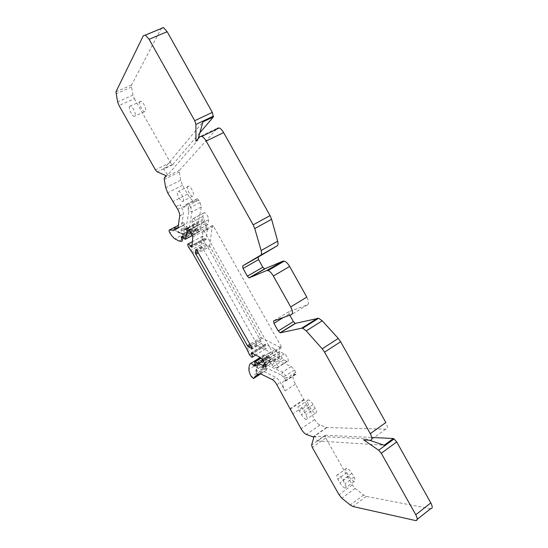 <?xml version="1.0" encoding="UTF-8"?>
<svg xmlns="http://www.w3.org/2000/svg" width="548" height="548" viewBox="0 0 548 548"><rect width="100%" height="100%" fill="white"/><g stroke="black" fill="none" stroke-linecap="round" stroke-linejoin="round"><path stroke-width="0.41" stroke-dasharray="2.74 2.06" d="M129.52 106.237C128.307 107.977 131.801 115.786 134.089 116.477L135.137 116.19C136.397 114.546 132.904 106.641 130.588 105.922L129.52 106.237M139.946 101.558C138.671 103.319 142.117 111.093 144.446 111.765L145.528 111.463C146.843 109.799 143.405 101.921 141.048 101.236L139.946 101.558M143.316 35.716L161.331 28.263L131.561 85.008L131.499 87.057L133.034 95.071L134.404 98.674L119.032 105.524M134.404 98.674L170.401 162.496L172.25 164.537L172.661 164.695L199.849 132.801M172.661 164.695L163.667 169.113L202.945 121.882M198.184 138.678L197.691 140.404L167.757 174.894L163.667 169.113M197.691 140.404L195.972 141.24M192.828 236.989L207.445 229.139L206.829 227.084L203.931 221.94L202.555 220.474L202.061 220.796L199.958 231.359L199.513 231.66L196.862 228.448L195.526 229.4L195.746 230.619C196.458 232.612 196.424 233.695 195.629 233.859L193.108 233.489L188.916 231.475C187.169 230.304 185.43 228.249 183.69 225.31C182.881 223.735 182.772 222.851 183.347 222.673L187.752 227.612L191.362 229.331L193.136 229.66L193.245 228.845C192.67 227.023 192.663 225.845 193.211 225.303L195.232 224.242L197.725 225.701L201.315 206.959L200.068 202.513L198.705 200.102L197.349 198.643L196.807 199.088C196.574 201 195.698 201.733 194.184 201.301C192.033 200.452 189.807 198.068 187.519 194.143L182.525 185.286L180.628 180.182L179.354 171.935L179.58 170.195L217.303 128.253L199.952 136.637M207.445 229.139L206.144 239.455L205.158 238.996L202.691 236.126C201.705 236.174 201.774 237.353 202.904 239.654L206.829 245.477L260.286 340.144L263.156 346.343L265.595 348.85C266.479 348.802 266.424 347.795 265.431 345.815L265.122 344.11L275.192 349.254L279.514 355.953C280.186 357.289 280.213 357.974 279.59 358.002L268.643 353.227C268.075 353.241 268.088 353.871 268.684 355.104L269.445 357.275L267.917 357.57L264.622 354.734L264.013 354.892C262.834 356.269 262.218 358.317 262.163 361.05C262.177 362.968 262.978 365.4 264.561 368.331L266.705 370.112L264.917 364.119L266.273 359.111L269.78 361.584L271.733 361.324C272.452 361.132 272.609 360.262 272.205 358.714L272.507 358.166L291.248 366.523L294.447 369.982L295.776 372.345C296.441 373.674 296.461 374.353 295.831 374.38L295.146 374.188C292.043 374.332 292.132 377.654 295.42 384.162L314.634 419.494C316.347 422.371 318.107 424.227 319.916 425.049L326.916 427.57L385.737 429.159C387.854 428.824 387.888 426.618 385.847 422.535M289.796 315.203L289.118 314.011L288.858 311.634L307.476 304.804C309.086 303.75 308.86 301.188 306.798 297.112M206.144 223.269L207.534 224.749L208.048 224.351L208.63 219.734C208.315 216.549 206.973 214.152 204.603 212.542L203.575 213.213L202.924 216.467L203.534 218.638L206.144 223.269L195.129 229.139L192.499 224.488L191.869 222.317L192.437 219.084L193.437 218.426C195.773 220.07 197.122 222.481 197.492 225.66L197.006 230.256L196.513 230.639L195.129 229.139M210.021 246.518L209.665 245.333L212.316 225.666L212.638 225.427L213.487 226.331L281.275 346.61L281.302 347.877L262.095 338.212L261.245 337.26L210.021 246.518L198.308 252.936M283.775 359.851L287.385 361.399C289.878 362.112 286.974 355.138 284.254 353.905L279.583 351.542C278.953 351.569 278.973 352.254 279.651 353.611L282.213 358.159L283.775 359.851L273.315 366.523L276.87 368.126C279.309 368.886 276.356 361.892 273.678 360.611L269.075 358.173C268.458 358.187 268.493 358.872 269.178 360.235L271.76 364.804L273.315 366.523M308.565 404.719C306.969 401.581 306.914 399.971 308.408 399.889C309.928 400.355 311.49 401.91 313.086 404.554L315.244 408.39C316.826 411.514 316.881 413.117 315.415 413.192C313.874 412.726 312.305 411.164 310.695 408.507L308.565 404.719L299.331 410.938C297.722 407.781 297.646 406.178 299.105 406.13C300.599 406.623 302.154 408.192 303.756 410.849L305.935 414.706C307.531 417.843 307.606 419.439 306.168 419.487C304.654 419.001 303.092 417.418 301.482 414.747L299.331 410.938M187.745 186.347C186.087 187.642 189.807 195.677 192.334 196.28L193.266 196.143C194.972 194.944 191.252 186.813 188.711 186.19L187.745 186.347M295.776 372.345L287.015 378.031L283.775 377.483C285.57 379.264 286.09 380.504 285.337 381.203L284.672 380.997C281.638 381.086 281.782 384.395 285.111 390.93L280.336 382.477C278.809 379.894 277.261 378.168 275.678 377.298L263.924 371.619C261.259 372.119 259.136 373.373 257.553 375.366M294.447 369.982L285.679 375.661L282.494 372.161L281.473 375.154L263.341 366.585L263.992 363.55L262.93 365.865C262.506 365.598 262.828 364.81 263.896 363.516L272.411 358.132M262.622 369.605L261.115 369.845L261.184 367.509L262.691 367.263L262.622 369.605C263.499 369.414 263.739 368.407 263.341 366.585L262.93 365.872C263.115 367.756 263.047 368.318 262.725 367.564L263.28 366.68C263.978 366.502 264.122 365.639 263.704 364.091L272.205 358.714M266.273 359.111L257.896 364.393L256.998 365.797L257.896 364.393L255.82 370.989L256.998 365.79L257.279 367.365L258.677 364.804L261.362 366.913L263.28 366.68L271.733 361.324M266.465 359.05L258.081 364.338L258.677 364.804L267.061 359.509M201.315 206.959L191.999 211.829L188.868 211.131L185.813 229.475C186.587 230.592 187.574 230.92 188.759 230.468L186.299 228.982L184.334 230.009C183.19 230.475 182.237 230.167 181.491 229.085C180.826 229.735 180.819 231.167 181.45 233.366L184.423 233.544L184.327 234.359C183.155 234.804 182.196 234.476 181.45 233.366L176.723 231.407L178.093 232.468L184.327 234.359L193.136 229.66M194.382 224.351L185.471 229.078C184.32 229.537 183.361 229.228 182.607 228.146C183.313 227.632 184.381 228.071 185.813 229.475L186.464 230.386L188.094 230.345L197.047 225.584M188.868 211.131L188.217 208.904L190.711 207.377L189.341 204.952L188.087 208.672L186.101 204.459L185.587 204.89C185.388 206.795 184.553 207.514 183.066 207.055L179.874 204.651L181.463 207.466C182.916 210.151 183.566 212.336 183.409 214.008L181.546 225.975L177.942 227.845M281.165 347.829L272.335 353.385L272.425 352.172L204.212 231.311L203.37 230.4L203.061 230.633L201.164 246.689L196.074 249.463M183.203 201.321C184.847 200.15 181.087 191.985 178.586 191.334L177.641 191.471C176.045 192.745 179.812 200.808 182.292 201.445L183.203 201.321M272.335 353.385L256.882 345.288L256.93 344.096L202.281 247.381L201.164 246.689M263.924 371.619L260.519 373.791M177.942 227.879L181.546 225.975M176.148 206.569L179.874 204.651M167.757 174.894L166.222 175.655M430.557 508.784L366.249 496.399L363.584 494.981L355.09 488.357L352.268 484.946L325.793 438.003L325.231 435.235L317.134 440.887L315.292 436.194L365.228 438.797L363.694 439.893M365.228 438.797L369.386 440.208M317.134 440.887L384.169 445.236M315.292 436.194L313.908 437.16M325.231 435.235L371.791 437.475M346.843 472.609L348.96 476.363C350.754 479.288 352.494 480.993 354.186 481.466C355.494 481.363 355.426 479.911 353.981 477.116L351.837 473.314C350.049 470.403 348.323 468.704 346.651 468.232C345.329 468.335 345.391 469.794 346.843 472.609L337.863 479.171C336.397 476.342 336.308 474.89 337.609 474.815C339.253 475.315 340.972 477.034 342.767 479.959L344.925 483.781C346.377 486.59 346.466 488.035 345.192 488.11C343.528 487.61 341.794 485.884 339.993 482.939L337.863 479.171M295.714 374.346L285.227 381.168M283.193 377.14L285.679 375.661L287.015 378.031M283.063 376.908L281.473 375.154M291.248 366.523L282.494 372.161L263.992 363.55L272.507 358.166M269.78 361.584L261.362 366.913L261.184 367.509L270.191 361.598M264.917 364.119L256.635 369.359L258.012 373.455L256.944 374.407L255.82 370.989L256.217 371.832L257.279 367.365C258.868 369.099 260.149 369.927 261.115 369.845M257.211 374.928L256.944 374.407L257.32 374.873M256.217 371.832L257.108 374.469M266.26 368.215L258.012 373.455L258.416 374.373M200.068 202.513L190.711 207.377L191.999 211.829L188.759 230.468L197.725 225.701M175.771 228.242L176.1 228.749L174.785 229.283L176.723 231.407M177.689 227.913L176.1 228.749L179.025 232.242L178.093 232.468C177.031 232.229 175.929 231.167 174.785 229.283L174.113 228.249M182.607 228.146L181.491 229.085M193.211 225.303L184.334 230.009C183.806 230.544 183.833 231.722 184.423 233.544L193.245 228.845M187.752 227.612L179.025 232.242L182.587 234.003L191.362 229.331M198.705 200.102L189.341 204.952M192.499 224.488L203.534 218.638M191.869 222.317L202.924 216.467M203.575 213.213L192.437 219.084M208.63 219.734L197.492 225.66M197.006 230.256L208.048 224.351M213.487 226.331L204.212 231.311M281.275 346.61L272.425 352.172M279.816 351.624L269.301 358.262M279.651 353.611L269.178 360.235M284.254 353.905L273.678 360.611M287.042 361.29L276.528 368.009M282.213 358.159L271.76 364.804M313.086 404.554L303.756 410.849M315.244 408.39L305.935 414.706M310.695 408.507L301.482 414.747M295.42 384.162L285.111 390.93M196.807 199.088L185.587 204.89M212.316 225.666L203.061 230.633M174.285 228.283L174.839 229.153M184.82 224.153L177.956 227.769M326.916 427.57L313.168 437.119M326.587 427.495L312.84 437.037M319.916 425.049L306.311 434.434M314.634 419.494L301.064 428.783M306.346 404.801L292.701 413.98M304.236 399.924L290.543 409.075M303.982 399.334L290.282 408.486M276.856 384.73L280.336 382.477M264.561 368.331L251.381 376.702M272.205 379.538L275.678 377.298M179.717 215.939L183.409 214.008M177.744 209.391L181.463 207.466M279.514 355.953L265.581 364.783M279.432 357.947L266.129 366.386M275.192 349.254L268.794 353.275M276.658 350.898L262.698 359.687M183.69 225.31L169.77 232.66M188.916 231.475L174.963 238.907M195.629 233.859L181.511 241.428M195.746 230.619L183.47 237.181M195.574 230.187L183.231 236.784M195.526 229.4L182.779 236.202M196.705 228.468L182.463 236.065M197.499 229.112L183.21 236.743M198.225 230.331L183.936 237.976M199.958 231.359L192.423 235.4M205.158 238.996L191.916 246.175M206.144 239.455L191.814 247.23M204.746 238.318L192.012 245.209M202.904 239.654L188.683 247.354M204.849 242.654L190.636 250.381M206.048 244.271L191.841 252.018M206.829 245.477L192.622 253.231M260.286 340.144L246.586 348.596M260.896 341.404L247.21 349.864M261.629 343.206L247.956 351.672M263.156 346.343L249.511 354.83M265.431 345.815L253.018 353.542M265.074 345.124L252.224 353.111M265.246 344.158L251.484 352.707M268.684 355.104L255.067 363.673M269.342 356.337L255.738 364.906M269.445 357.275L255.937 365.79M267.917 357.57L255.861 365.167M267.246 357.07L255.498 364.468M266.965 356.7L255.272 364.057M264.013 354.892L250.539 363.345M262.163 361.05L248.895 369.407M385.737 429.159L370.338 440.263M289.118 314.011L283.549 317.422M288.858 311.634L273.616 320.943M307.476 304.804L291.529 314.586M131.561 85.008L115.943 91.845M131.499 87.057L115.936 93.879M133.034 95.071L117.621 101.907M170.401 162.496L155.392 169.846M172.25 164.537L157.228 171.921M179.58 170.195L164.448 177.703M179.354 171.935L164.277 179.436M180.628 180.182L165.708 187.669M182.525 185.286L167.661 192.793M187.519 194.143L172.709 201.719M209.665 245.333L197.705 251.868M202.281 247.381L196.842 250.347M256.93 344.096L251.696 347.336M256.882 345.288L252.032 348.295M262.095 338.212L250.559 345.329M261.245 337.26L249.936 344.226M192.184 234.934L206.829 227.084M187.95 228.283L202.061 220.796M189.252 229.749L203.931 221.94M366.249 496.399L352.857 506.489M430.283 508.743L415.391 520.538M325.115 435.591L311.6 445.031M325.793 438.003L312.305 447.449M352.268 484.946L339.034 494.734M355.09 488.357L341.849 498.194M363.584 494.981L350.247 505.009M348.96 476.363L339.993 482.939M353.981 477.116L344.925 483.781M351.837 473.314L342.767 479.959M144.446 111.765L134.089 116.477M141.048 101.236L130.588 105.922M295.831 374.38L285.337 381.203M195.232 224.242L186.299 228.982L185.978 229.701L186.464 230.386L188.498 230.653L197.451 225.886M204.603 212.542L193.437 218.426M196.513 230.639L207.534 224.749M279.583 351.542L269.075 358.173M287.385 361.399L276.87 368.126M308.408 399.889L299.105 406.13M315.415 413.192L306.168 419.487M188.711 186.19L178.586 191.334M192.334 196.28L182.292 201.445M295.146 374.188L284.672 380.997M197.349 198.643L186.101 204.459M212.638 225.427L203.37 230.4M281.302 347.877L272.472 353.439M326.814 427.556L313.066 437.105M266.369 370.229L260.663 373.866M258.526 375.222L258.17 375.455M253.601 378.36L253.183 378.634M279.59 358.002L266.116 366.557M193.108 233.489L184.135 238.284M181.957 239.455L179.066 241.004M196.862 228.448L182.573 236.072M199.513 231.66L192.444 235.448M185.628 239.106L185.21 239.325M205.863 239.675L191.8 247.306M202.691 236.126L192.362 241.702M265.595 348.85L255.717 355.015M252.505 357.015L251.929 357.378M265.122 344.11L251.361 352.659M268.643 353.227L261.115 357.954M267.835 357.563L255.841 365.126M264.622 354.734L260.245 357.481M194.184 201.301L183.066 207.055M201.445 246.477L196.006 249.436M257.005 345.336L252.018 348.425M183.443 222.694L178.312 225.392M187.889 228.256L202.555 220.474M417.213 519.353L415.658 520.586M354.186 481.466L345.192 488.11M346.651 468.232L337.609 474.815"/><path stroke-width="0.82" d="M199.849 132.801L213.398 116.902L212.309 112.381L167.188 31.736L163.475 27.605L161.331 28.263M213.398 116.902L202.945 121.882L198.184 138.678M195.896 124.458L195.972 141.24L199.952 136.637L201.835 136.363C203.301 137.034 204.746 138.61 206.171 141.076L253.162 224.851L254.751 228.578L261.143 250.532C261.807 252.977 261.663 254.539 260.718 255.204L242.634 265.917L243.038 268.458L247.367 276.151L249.018 277.877L266.78 270.52L268.041 270.541C269.849 271.246 271.616 273.068 273.342 276.007L290.7 306.921C292.79 311.024 293.07 313.579 291.529 314.586L273.616 320.943L273.932 323.313L278.233 330.951L280.302 332.814L301.695 328.177L302.681 328.238L306.243 330.882L322.197 348.809L324.574 352.159L370.304 433.68C372.38 437.79 372.387 439.982 370.338 440.263L363.694 439.893L378.654 450.237L381.285 453.258L415.781 514.757C417.734 518.579 417.686 520.525 415.658 520.586L352.857 506.489L350.247 505.009L341.849 498.194L339.034 494.734L312.305 447.449L311.6 445.031L313.908 437.16L306.311 434.434C304.544 433.571 302.797 431.687 301.064 428.783L276.856 384.73C275.329 382.148 273.781 380.415 272.205 379.538L260.519 373.791C257.437 374.359 255.101 375.935 253.505 378.524L251.381 376.702C249.785 373.75 248.95 371.318 248.895 369.407C248.888 366.701 249.436 364.68 250.539 363.345L251.128 363.201L254.382 366.098L255.854 365.845L255.067 363.673C254.464 362.427 254.436 361.803 254.984 361.803L265.705 366.818C266.301 366.804 266.26 366.126 265.581 364.783L261.238 358.022L251.361 352.659L251.703 354.357C252.71 356.351 252.786 357.358 251.929 357.378L249.511 354.83L246.586 348.596L192.622 253.231L188.683 247.354C187.539 245.038 187.443 243.867 188.396 243.839L191.814 247.23L192.828 236.989L189.252 229.749L187.889 228.256L187.423 228.564L185.642 239.038L185.21 239.325L182.573 236.072L181.306 236.989L181.546 238.209C182.285 240.202 182.279 241.278 181.511 241.428L179.066 241.004L174.963 238.907C173.25 237.702 171.517 235.619 169.77 232.66C168.948 231.078 168.818 230.194 169.373 230.03C172.709 230.461 175.566 229.742 177.942 227.879L179.717 215.939C179.86 214.268 179.203 212.083 177.744 209.391L167.661 192.793L165.708 187.669L164.277 179.436L164.448 177.703L166.222 175.655L157.228 171.921L155.392 169.846L119.032 105.524L117.621 101.907L115.943 91.845L143.316 35.716L145.378 35.099L149.077 39.292L194.739 120.69L195.896 124.458L213.419 116.128M370.304 433.68L385.847 422.535L340.637 341.74L338.274 338.431L322.197 348.809M290.7 306.921L306.798 297.112L289.639 266.479C287.926 263.567 286.152 261.78 284.309 261.108L283.008 261.122L264.506 268.931L262.841 267.232L258.553 259.608L258.204 257.067L277.117 245.881C278.11 245.189 278.295 243.62 277.665 241.182L271.603 219.289L270.054 215.583L223.611 132.582C222.2 130.129 220.748 128.588 219.255 127.937L217.303 128.253M338.274 338.431L322.258 320.813L318.648 318.251L295.201 323.402L293.379 321.58L289.796 315.203M258.416 374.373L258.478 375.353L257.485 375.551L257.32 374.873M178.312 225.392L174.641 227.256L174.038 228.132L177.942 227.845M195.362 253.149L247.449 345.754L248.292 346.72L251.779 348.576L251.696 347.336L196.842 250.347L195.739 249.648L195.362 253.149L197.705 251.868M369.386 440.208L384.169 445.236L393.375 438.51L394.067 438.969L378.654 450.237M417.213 519.353L430.557 508.784C432.646 508.654 432.728 506.695 430.81 502.9L396.704 441.941L394.067 438.969M371.791 437.475L393.375 438.51M174.476 227.441L175.771 228.242M258.478 375.353L253.505 378.524M266.129 366.386L265.54 366.756M174.641 227.256L169.373 230.03M183.47 237.181L181.546 238.209M183.231 236.784L181.374 237.777M182.779 236.202L181.306 236.989M192.423 235.4L185.642 239.038M191.916 246.175L190.855 246.751M192.012 245.209L190.437 246.066M253.018 353.542L251.703 354.357M252.224 353.111L251.34 353.666M261.238 358.022L255.135 361.858M255.861 365.167L254.382 366.098M255.498 364.468L253.724 365.591M255.272 364.057L253.436 365.208M340.637 341.74L324.574 352.159M322.258 320.813L306.243 330.882M317.635 318.21L301.695 328.177M295.468 323.409L280.302 332.814M293.379 321.58L278.233 330.951M283.549 317.422L273.932 323.313M289.639 266.479L273.342 276.007M283.008 261.122L266.78 270.52M264.862 268.924L249.367 277.877M262.841 267.232L247.367 276.151M258.553 259.608L243.038 268.458M258.204 257.067L242.634 265.917M277.117 245.881L260.718 255.204M277.665 241.182L261.143 250.532M271.603 219.289L254.751 228.578M270.054 215.583L253.162 224.851M223.611 132.582L206.171 141.076M212.309 112.381L194.739 120.69M167.188 31.736L149.077 39.292M198.308 252.936L195.732 254.341M252.032 348.295L251.655 348.528M250.559 345.329L248.292 346.72M249.936 344.226L247.449 345.754M187.423 228.564L187.95 228.283M430.81 502.9L415.781 514.757M396.704 441.941L381.285 453.258M257.211 374.928L257.478 375.551M260.663 373.866L258.526 375.222M258.17 375.455L253.601 378.36M266.116 366.557L265.705 366.818M184.135 238.284L181.957 239.455M192.444 235.448L185.628 239.106M192.362 241.702L188.396 243.839M255.717 355.015L252.505 357.015M261.115 357.954L254.984 361.803M255.841 365.126L254.306 366.091M260.245 357.481L251.128 363.201M318.648 318.251L302.681 328.238M295.201 323.402L280.042 332.8M284.309 261.108L268.041 270.541M264.506 268.931L249.018 277.877M219.255 127.937L201.835 136.363M163.475 27.605L145.378 35.099"/></g></svg>
